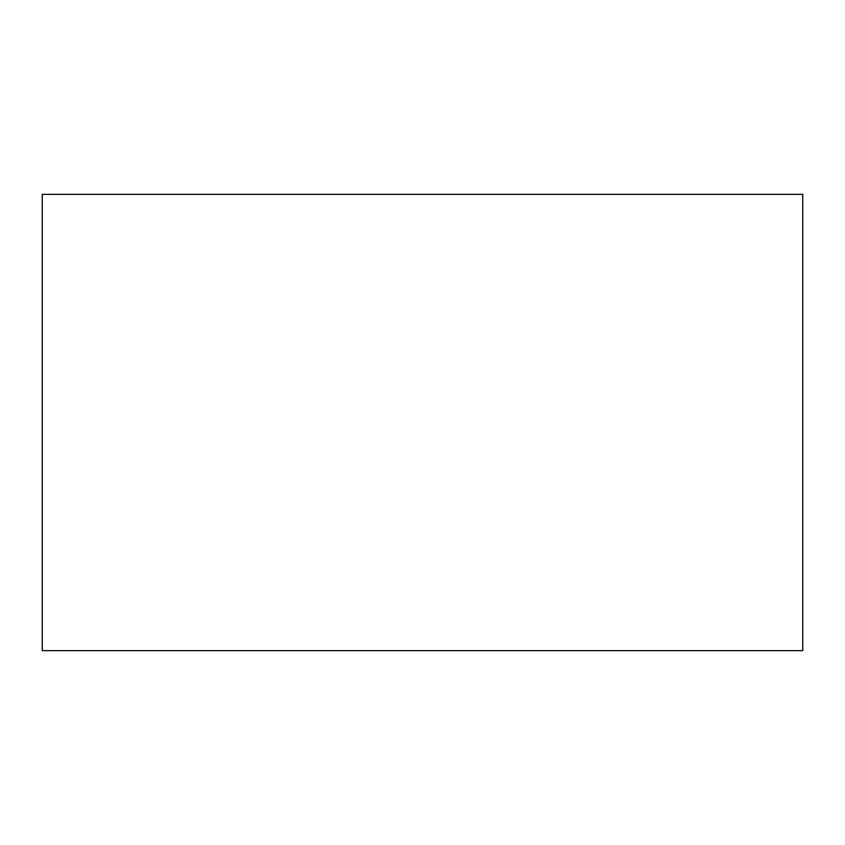 <?xml version="1.0" encoding="UTF-8"?>
<svg xmlns="http://www.w3.org/2000/svg" width="845" height="845" viewBox="0 0 845 845"><rect width="100%" height="100%" fill="white"/><g stroke="black" fill="none" stroke-linecap="round" stroke-linejoin="round"><path stroke-width="1.27" d="M42.25 194.35L802.75 194.35L802.75 650.65L42.25 650.65L42.25 194.35"/></g></svg>
